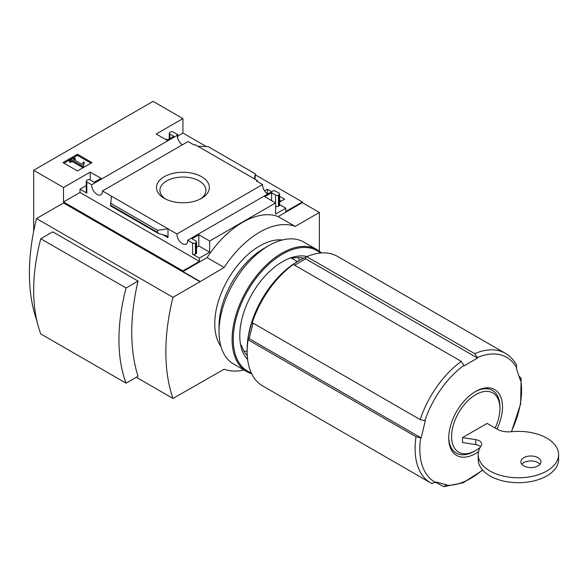 <?xml version="1.0" encoding="UTF-8"?>
<svg xmlns="http://www.w3.org/2000/svg" width="588" height="588" viewBox="0 0 588 588"><rect width="100%" height="100%" fill="white"/><g stroke="black" fill="none" stroke-linecap="round" stroke-linejoin="round"><path stroke-width="0.88" d="M266.879 193.445L268.29 193.702M279.601 200.236L281.204 201.162M182.412 144.802A7.637 4.41 60 0 1 177.297 135.299L176.922 135.078L177.716 134.623L173.254 132.043A2.014 1.161 0 0 0 170.41 132.043L169.844 132.374A2.014 1.161 0 0 0 169.256 133.189A2.014 1.161 0 0 0 169.844 134.013L173.827 136.313L166.999 140.253L156.195 134.013L182.919 118.585L182.919 133.028L206.461 146.618M255.339 174.834L302.328 201.963L302.328 202.625L319.387 212.474L295.22 226.424A78.851 45.526 120 0 0 224.146 267.459L199.979 281.74L63.519 202.948L36.507 218.545L172.968 297.33A195.731 113.006 120 0 0 172.968 398.444L224.146 369.227A78.851 45.526 120 0 0 243.902 369.955M319.387 251.245L319.387 212.474M182.919 118.585L153.071 101.349L33.663 170.285L63.519 187.521L90.243 172.093L101.04 178.333L94.22 182.273L90.243 179.972A2.014 1.161 0 0 0 87.399 179.972L86.826 180.303A2.014 1.161 0 0 0 86.238 181.119A2.014 1.161 0 0 0 86.826 181.942L91.669 184.735L177.297 135.299M267.702 194.047A7.637 4.41 60 0 1 262.586 184.536L256.53 181.038L257.324 180.575L257.324 181.501M273.78 191.004L273.376 190.769L187.748 240.205L192.585 242.998A2.014 1.161 0 0 0 195.429 242.998L196.002 242.675A2.014 1.161 0 0 0 196.59 241.852A2.014 1.161 0 0 0 196.002 241.029L192.019 238.735L198.84 234.796L209.644 241.029L275.603 202.948L264.798 196.715L271.619 192.776L275.603 195.069A2.014 1.161 0 0 0 278.447 195.069L279.013 194.746A2.014 1.161 0 0 0 279.601 193.922A2.014 1.161 0 0 0 279.013 193.099L274.581 190.541L273.78 191.004M264.571 190.843L267.356 189.226L267.356 193.165M279.601 196.296L284.614 199.192L279.601 202.088M267.356 189.226L271.7 191.732M257.324 180.575L194.973 144.582L194.18 145.045L188.087 141.524L102.459 190.96L176.959 233.98L262.586 184.536M177.716 134.623L177.716 138.298M201.625 176.723A26.453 15.273 180 0 1 201.625 198.318A26.453 15.273 180 0 1 164.221 198.318A26.453 15.273 180 0 1 164.221 176.723A26.453 15.273 180 0 1 201.625 176.723M167.573 139.922L166.433 139.268L165.86 139.591M275.603 195.069L275.603 214.113L285.834 208.203L285.834 211.489L302.328 201.963M177.716 136.034L182.919 133.028M77.476 170.961L91.971 162.589L77.476 154.218L62.975 162.589L77.476 170.961M91.669 184.735A7.637 4.41 -120 0 0 94.866 192.607A7.637 4.41 -120 0 0 100.886 194.797A7.637 4.41 -120 0 0 102.459 190.96M176.959 233.98A7.637 4.41 -120 0 0 180.156 241.852A7.637 4.41 -120 0 0 186.175 244.035A7.637 4.41 -120 0 0 187.748 240.205M285.834 208.203L279.601 204.602M247.291 355.637A57.043 32.935 -60 0 1 241.499 345.354L240.632 344.855M297.432 261.587L290.884 257.809M63.519 187.521L63.519 201.963L182.919 270.906L182.919 271.56L199.979 281.409M33.663 170.285L33.663 231.378M182.919 270.906L199.413 261.381L199.413 258.103L209.644 252.193L209.644 241.029M302.328 202.625L278.161 216.575A78.851 45.526 -60 0 0 207.086 257.61L182.919 271.56M192.585 242.998L192.585 254.163A2.014 1.161 0 0 0 195.429 254.163L196.002 253.832A2.014 1.161 0 0 0 196.59 253.016L196.59 241.852M192.585 254.163L199.413 258.103M209.644 252.193L198.84 245.953L196.59 247.254M167.999 237.662L167.999 228.805L157.54 230.312L157.54 232.326L158.304 233.443L166.772 235.869L167.999 237.662L162.891 234.722M158.304 233.443L110.573 205.888L111.419 196.142M86.238 185.565L80.005 189.16L86.826 193.099A2.014 1.161 0 0 1 86.238 192.283L86.238 181.119M279.013 194.746L279.013 205.903A2.014 1.161 0 0 0 279.601 205.087L279.601 193.922M279.013 205.903L278.447 206.234A2.014 1.161 0 0 1 275.603 206.234M255.096 179.296L255.339 173.85L254.42 178.906M197.847 146.243L208.306 146.699L255.339 173.85M36.507 218.545A195.731 113.006 120 0 0 36.507 319.651L36.625 319.725M136.298 377.268L172.968 398.444M40.77 238.735L52.736 231.826L138.033 281.064A195.731 113.006 120 0 0 138.033 376.269L126.06 383.178L40.77 333.933A174.092 100.511 120 0 1 40.77 238.735L126.06 287.973A174.092 100.511 120 0 0 126.06 383.178M478.5 451.687A38.007 21.947 -60 0 1 475.618 453.532A38.007 21.947 -60 0 1 448.74 438.009A38.007 21.947 -60 0 1 475.618 391.461A38.007 21.947 -60 0 1 499.719 394.842A38.007 21.947 -60 0 1 496.948 429.064M519.138 376.276L521.1 378.334L520.476 380.561L516.33 368.22L516.734 365.361C513.941 360.121 510.149 356.115 505.371 353.322L337.446 256.368A74.786 43.174 -60 0 0 306.76 256.691L305.628 257.36A73.177 42.248 120 0 0 298.917 260.727A73.177 42.248 120 0 0 292.354 264.997A73.177 42.248 120 0 0 292.207 265.107L293.346 264.438L461.271 361.392L464.108 365.817L477.53 358.07L477.405 357.548A71.942 41.535 -60 0 1 516.587 367.801M293.346 264.438A74.786 43.174 -60 0 0 252.237 322.65L420.17 419.604L425.3 420.773L421.155 437.906L416.025 436.737L248.092 339.783A74.786 43.174 -60 0 0 247.173 351.661A74.786 43.174 -60 0 0 262.66 385.897L430.592 482.851A74.786 43.174 -60 0 1 416.025 436.737M431.842 483.527L430.592 482.851A74.786 43.174 -60 0 0 431.724 483.461L435.98 482.028L446.836 484.865L443.749 486.636L435.723 482.344M306.76 256.691L474.692 353.645L477.405 357.548M247.173 351.661L247.173 349.037A71.567 41.322 -60 0 1 291.354 265.563A71.567 41.322 -60 0 1 297.778 261.381L298.917 260.727M252.237 322.65L252.193 321.776A73.177 42.248 120 0 0 248.048 338.901L248.092 339.783M278.161 216.575L295.22 226.424M207.086 257.61L224.146 267.459M199.979 281.74L172.968 297.33M480.095 447.505A34.178 19.727 -60 0 1 475.751 450.474A34.178 19.727 -60 0 1 451.584 436.524A34.178 19.727 -60 0 1 475.751 394.666A34.178 19.727 -60 0 1 499.918 408.616A34.178 19.727 -60 0 1 495.14 428.02M474.325 451.29L475.751 450.474L474.325 451.29A36.184 20.889 -60 0 1 448.747 437.251M480.58 446.689A8.041 4.645 0 0 0 475.743 444.579L462.499 442.529L462.499 437.604L487.121 423.389L497.103 429.152A16.082 9.283 0 0 0 511.31 431.724A40.205 23.211 0 0 1 558.6 454.575L558.6 459.5A40.205 23.211 0 0 1 518.395 482.711A40.205 23.211 0 0 1 478.191 459.5L478.191 454.575A40.205 23.211 0 0 0 518.395 477.787A40.205 23.211 0 0 0 558.6 454.575M474.964 391.843A36.184 20.889 -60 0 1 499.918 406.977L499.918 408.616M305.628 257.36L305.628 258.823L294.625 265.173M305.628 258.823L477.53 358.07M253.024 323.099L249.253 338.659L248.048 338.901M249.253 338.659L421.155 437.906M478.191 454.575A40.205 23.211 0 0 1 481.116 445.88A8.041 4.645 0 0 0 481.704 444.138A8.041 4.645 0 0 0 475.743 439.655L475.743 444.579M462.499 437.604L475.743 439.655M523.798 465.902A10.055 5.806 0 0 0 534.749 467.159A10.055 5.806 0 0 0 540.953 461.8A10.055 5.806 0 0 0 530.905 455.994A10.055 5.806 0 0 0 520.85 461.8A10.055 5.806 0 0 0 523.798 465.902M540.005 464.263A10.055 5.806 0 0 0 530.905 460.918A10.055 5.806 0 0 0 521.799 464.263M138.033 281.064L126.06 287.973M165.522 199.023A23.006 13.281 180 0 1 159.914 190.328A23.006 13.281 180 0 1 174.114 178.061A23.006 13.281 180 0 1 199.192 180.942A23.006 13.281 180 0 1 205.932 190.328A23.006 13.281 180 0 1 200.324 199.023M90.978 163.163L77.476 155.364L77.476 154.218M77.476 155.364L63.974 163.163M83.334 165.544L84.319 162.317L83.312 162.06L82.026 164.427L73.551 159.539L75.286 158.532L74.206 157.907L69.369 160.7L70.45 161.325L72.184 160.326L82.283 166.154L83.334 165.544L83.334 166.691L84.319 162.317M69.369 160.7L69.369 161.847L70.45 162.472L72.184 161.472L82.283 167.301L82.283 166.154M82.283 167.301L83.334 166.691M72.184 161.472L72.184 160.326M70.45 162.472L70.45 161.325M74.544 160.112L75.286 159.686L75.286 158.532M199.413 261.381L80.005 192.445L80.005 189.16M198.84 234.796L198.84 245.953M90.243 172.093L90.243 179.972M63.519 201.963L80.005 192.445M271.619 192.776L271.619 200.655M157.54 230.312L110.507 203.161M247.644 359.525A60.307 34.817 -60 0 1 239.779 335.572A60.307 34.817 -60 0 1 282.424 261.711A60.307 34.817 -60 0 1 307.098 256.544M251.282 372.895A69.553 40.16 -60 0 1 233.245 339.349A69.553 40.16 -60 0 1 265.894 267.011A69.553 40.16 -60 0 1 320.497 253.016M251.679 373.725A70.362 40.623 -60 0 1 246.681 371.557A70.362 40.623 -60 0 1 232.106 339.349A70.362 40.623 -60 0 1 262.821 268.54A70.362 40.623 -60 0 1 317.035 249.694A70.362 40.623 -60 0 1 321.408 252.943M246.681 371.557L233.598 364.009A70.362 40.623 -60 0 1 219.03 331.801A70.362 40.623 -60 0 1 268.782 245.63A70.362 40.623 -60 0 1 303.959 242.138L317.035 249.694M291.751 258.308A57.043 32.935 -60 0 1 303.702 258.22M298.094 257.551A57.043 32.935 -60 0 1 299.505 260.388M247.173 351.029A57.043 32.935 -60 0 1 244.013 351.227M220.926 346.42A63.526 36.676 -60 0 1 214.76 323.76A63.526 36.676 -60 0 1 237.346 265.717A63.526 36.676 -60 0 1 282.387 239.963M219.03 331.801L219.03 326.222A63.526 36.676 -60 0 1 263.946 248.415L268.782 245.63M482.513 469.966A71.942 41.535 -60 0 1 470.701 478.397A71.942 41.535 -60 0 1 446.483 485.291M520.733 380.142A71.942 41.535 -60 0 1 511.237 431.732M424.815 420.78A71.942 41.535 -60 0 1 463.991 365.295M435.627 482.454A71.942 41.535 -60 0 1 420.663 437.913M420.17 419.604A74.786 43.174 -60 0 1 461.271 361.392M474.692 353.645A74.786 43.174 -60 0 1 505.371 353.322M86.826 181.942L86.826 193.099M195.429 242.998L195.429 254.163M196.002 242.675L196.002 253.832M278.447 195.069L278.447 206.234M169.844 134.013L169.844 138.606M157.54 232.326L110.507 205.168M511.479 431.71L520.652 403.875L521.115 378.334M443.749 486.651L463.072 482.814L482.711 470.202M169.256 133.189L169.256 138.952"/></g></svg>
